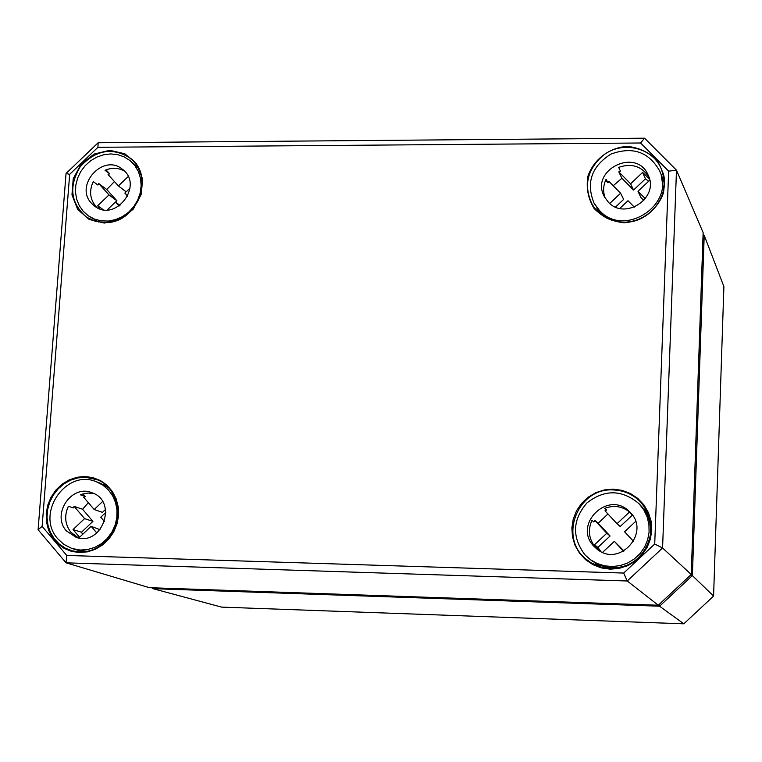 <?xml version="1.0" encoding="UTF-8"?>
<svg xmlns="http://www.w3.org/2000/svg" width="762" height="762" viewBox="0 0 762 762"><rect width="100%" height="100%" fill="white"/><g stroke="black" fill="none" stroke-linecap="round" stroke-linejoin="round"><path stroke-width="1.14" d="M683.819 623.811L221.561 607.114L152.991 588.683L659.568 606.2L683.819 623.811L713.584 596.074L723.9 286.579L704.212 235.344L703.088 234.21M658.882 604.657L659.568 606.2L692.382 575.586L713.584 596.074M690.858 574.824L692.382 575.586L704.212 235.344L703.04 235.515M152.219 587.778L152.991 588.683L153.095 587.807M654.72 544.039L623.668 573.062L66.723 555.441L42.129 526.342L69.666 174.346L97.917 147.304L640.585 142.999L668.645 171.155L654.72 544.039L662.578 547.983L676.485 170.183L644.557 138.189L98.146 142.751L66.046 173.479L38.1 529.723L66.037 562.823L627.25 580.987L662.578 547.983L691.229 574.481L658.263 605.228L627.25 580.987L623.668 573.062M66.723 555.441L66.037 562.823L149.371 587.683L658.263 605.228M42.129 526.342L38.1 529.723M69.666 174.346L66.046 173.479M97.917 147.304L98.146 142.751M640.585 142.999L644.557 138.189M668.645 171.155L676.485 170.183L703.145 232.639L691.229 574.481M99.651 208.769L97.679 205.73L108.995 194.92L116.919 200.787L106.747 189.509L114.443 181.556M97.679 205.73L103.156 209.655M115.519 202.13L116.919 200.787M119.034 206.054L115.443 202.063L107.232 209.902M115.443 202.063L119.967 205.407M130.035 188.128L124.854 193.072L127.692 196.205M106.051 169.859L109.623 173.812L108.109 174.555L118.396 185.928L128.187 176.574M118.396 185.928L126.159 191.824M108.995 194.92L98.727 183.537L106.747 189.509M98.727 183.537L97.898 185.033L93.24 181.575C89.059 190.795 89.906 199.063 95.802 206.397L96.974 207.597M95.012 220.304L96.688 221.637M83.258 211.322L79.305 205.73L76.686 199.32L75.505 192.376L75.809 185.214L77.591 178.165L80.762 171.536L85.192 165.64L90.659 160.734L96.936 157.048L103.727 154.743L110.738 153.924L117.634 154.638L124.111 156.848L129.873 160.468L134.75 165.459L138.37 171.507L140.541 178.337L141.16 185.614L140.198 192.996L137.693 200.101L133.779 206.616L128.626 212.207L122.492 216.599L115.672 219.599L108.509 221.047L101.336 220.875L94.498 219.104L88.335 215.827L83.258 211.322M98.755 222.066L88.335 215.827M137.798 166.849L136.046 165.611M129.873 160.468L138.789 168.707M124.387 171.05C118.291 167.688 111.843 167.43 105.032 170.288L109.623 173.812M91.573 203.378C73.866 185.414 103.375 152.848 122.453 169.316C144.161 184.861 115.786 222.685 94.755 206.226L91.573 203.378M96.812 532.962L91.135 526.313L79.562 537.286L73.019 529.58L84.582 518.617L92.926 521.379L82.572 509.254L88.335 502.672M73.019 529.58L81.486 532.228L92.926 521.379M82.687 534.324L81.486 532.228M91.135 526.313L100.051 529.723M105.851 512.369L100.755 517.198L104.565 521.637M83.001 493.9L85.268 496.548L83.725 497.281L94.183 509.511L102.575 501.558M94.183 509.511L102.441 512.369L105.518 509.445M84.582 518.617L74.133 506.378L82.572 509.254M74.133 506.378L73.285 507.921L68.38 506.254C64.094 515.779 64.951 524.466 70.952 532.343L78.505 537.953M79.972 550.736L83.477 551.84M57.998 539.02C34.89 514.302 65.846 468.316 96.469 481.803L102.87 485.137L108.356 489.89L112.671 495.843L115.595 502.71L117.005 510.159L116.805 517.846L115.024 525.399L111.728 532.447L107.09 538.658L101.317 543.735L94.707 547.421L87.563 549.554L80.229 550.04L71.828 548.449L63.751 544.316L57.998 539.02M87.116 551.345L77.505 550.126L73.066 548.84M106.547 485.651L103.099 484.432M96.469 481.803L100.775 483.432L109.118 488.213M93.983 493.605L88.154 493.043L82.315 494.109L80.429 494.824L85.268 496.548M66.484 530.962C51.149 514.617 71.447 484.032 91.859 492.7C118.243 501.015 102.394 546.621 76.257 537.401L66.484 530.962M609.752 203.454L620.592 193.224L623.659 199.396L615.553 207.045M634.308 207.15L627.983 200.73L619.839 208.407M649.748 180.194L637.994 191.281L645.319 198.701M637.994 191.281L640.88 197.491L643.852 200.492M648.929 177.098C641.699 166.183 631.603 162.944 618.658 167.364L620.439 171.079L618.801 171.86L630.584 183.785L642.623 172.422L645.462 178.822L648.662 181.213M642.623 172.422L649.491 179.041M630.584 183.785L633.546 190.062L645.462 178.822M618.801 171.86L621.878 178.251L633.546 190.062M620.592 193.224L608.828 181.28L607.971 182.851L605.561 180.413M613.21 185.728L621.878 178.251M596.817 208.074L600.418 213.979M664.15 181.766L661.797 176.213M606.381 217.913L601.161 213.57L594.065 203.187C585.854 182.804 591.474 166.44 610.924 154.095C632.565 146.18 648.814 151.809 659.682 170.983C675.761 204.702 624.088 238.401 599.446 210.426L594.065 203.187M664.169 182.747L662.616 178.032M659.682 170.983L661.083 174.346L663.531 189.929M605.399 198.453C602.837 192.053 603.075 185.642 606.114 179.213L607.971 182.851M608.286 202.082L604.485 196.882C589.15 170.136 636.822 146.618 648.262 175.393C659.463 197.853 624.907 220.856 608.286 202.082M599.037 550.516L594.493 544.763L606.79 533.257L610.076 536L598.189 523.237L607.933 513.969M594.493 544.763L597.903 547.392L610.076 536M600.904 551.564L597.903 547.392M623.545 551.24L614.343 541.363L602.609 552.336M614.343 541.363L624.03 550.983M635.594 521.475L624.573 531.781L633.603 541.439M604.961 508.225L606.657 510.045L604.98 510.807L617.02 523.684L629.326 512.169L632.422 515.169M629.326 512.169L631.117 513.464M617.02 523.684L620.192 526.532L632.374 515.131M606.79 533.257L594.789 520.36L598.189 523.237M594.789 520.36L593.912 521.989L591.931 520.322C587.588 530.333 588.893 539.477 595.817 547.764L598.008 549.84M593.341 561.727L607.676 568.366M600.77 567.071L599.446 566.128M594.312 562.451L600.951 567.119M644.319 509.264L648.014 513.35M649.024 515.979L641.404 506.216M584.987 554.869C571.767 537.124 572.443 519.779 587.026 502.844C604.723 489.194 622.059 489.48 639.032 503.72L643.776 509.835L647.129 516.836L648.919 524.408L649.091 532.209L647.614 539.906L644.557 547.135L640.061 553.583L634.317 558.956L627.593 563.013L620.192 565.575L612.438 566.537L604.676 565.852L597.265 563.547L590.521 559.746L584.987 554.869M629.174 564.309C616.201 569.814 603.923 568.719 592.331 561.032L590.521 559.746M650.043 519.427L642.271 507.073M639.032 503.72L640.575 505.32C649.853 515.664 652.701 527.637 649.129 541.239M630.298 512.55C622.63 506.282 614.115 504.873 604.752 508.311L606.657 510.045M594.036 546.402C572.262 524.713 608.371 489.414 629.517 511.75C651.615 531.514 619.858 568.176 597.103 549.183L594.036 546.402M624.002 222.761C642.033 221.58 657.635 209.769 663.464 192.843C665.321 181.137 663.197 170.364 657.092 160.506C648.948 152.229 638.937 147.523 627.069 146.38C609.152 147.666 593.75 159.401 587.931 176.165C586.026 187.757 588.064 198.501 594.055 208.378C602.113 216.713 612.096 221.504 624.002 222.761M624.116 222.247C610.105 221.809 599.484 215.894 592.255 204.511C583.387 185.985 587.016 169.621 603.142 155.41C622.487 139.922 654.053 147.818 661.845 170.355C671.751 193.729 650.367 223.142 624.116 222.247M613.277 489.156L604.371 489.937L595.846 492.671L588.112 497.224L581.568 503.358L576.52 510.778L573.234 519.112L571.852 527.952L572.472 536.858L575.043 545.382L579.463 553.098L585.502 559.632L592.865 564.642L601.189 567.881L610.048 569.166L619.011 568.433L627.612 565.718L635.422 561.156L642.042 554.974L647.129 547.487L650.424 539.067L651.767 530.162L651.1 521.198L648.443 512.655L643.947 504.939L637.842 498.453L630.441 493.519L622.106 490.366L613.277 489.156M85.134 476.507L77.038 477.26L69.218 479.87L62.055 484.213L55.902 490.052L51.073 497.11L47.796 505.035L46.234 513.436L46.482 521.894L48.511 529.99L52.245 537.324L57.483 543.525L63.979 548.269L71.399 551.336L79.381 552.545L87.525 551.831L95.412 549.25L102.641 544.897L108.852 539.02L113.729 531.895L117.015 523.894L118.548 515.426L118.253 506.921L116.157 498.805L112.357 491.48L107.061 485.318L100.527 480.632L93.097 477.65L85.134 476.507M104.289 223.066L119.996 219.427L133.16 209.264L141.122 194.586L142.313 178.346L136.512 163.782L124.892 153.791L109.785 150.314L94.193 154.019L81.153 164.135L73.228 178.679L71.971 194.815L77.648 209.369L89.173 219.456L104.289 223.066M586.235 559.308C558.127 537.543 577.815 487.413 613.334 489.947C624.649 490.423 634.098 494.852 641.671 503.234C664.331 526.952 643.118 571.071 610.172 568.519L604.218 567.881L597.056 565.814L591.693 563.194L586.235 559.308M130.95 158.629C155.543 177.336 136.322 224.142 104.575 222.58L95.164 221.228L86.687 217.256C70.561 203.302 68.447 186.414 80.334 166.602C96.041 149.638 112.852 146.933 130.788 158.486L130.95 158.629M97.022 479.689C106.89 482.184 113.881 491.814 117.996 508.559C122.282 522.418 104.813 553.545 79.658 551.936L72.18 550.84L65.332 548.173L59.246 544.039L54.178 538.629L50.349 532.181L47.93 524.97L47.015 517.322L47.635 509.559L49.778 502.015L53.33 495.014L58.15 488.871L64.027 483.832L70.714 480.117L77.915 477.898L85.325 477.269L97.022 479.689C122.082 488.604 125.501 528.504 102.356 544.563C95.441 549.65 87.887 552.107 79.677 551.936L72.18 550.84M661.845 170.355C671.236 188.224 655.691 221.342 624.097 222.228C610.086 221.78 599.475 215.875 592.255 204.511M641.671 503.234C654.406 520.846 654.006 538.372 640.49 555.812C632.127 564.356 622.021 568.595 610.162 568.519L599.865 566.804L590.426 562.423M130.788 158.486C141.38 168.412 144.532 180.937 140.227 196.072C130.969 218.094 112.128 223.428 104.518 222.561L95.126 221.209L86.687 217.256M82.372 551.536L83.42 551.84M105.489 485.232L106.509 485.613M597.722 209.845L599.637 213.331M645.509 510.445L647.767 512.788"/></g></svg>
